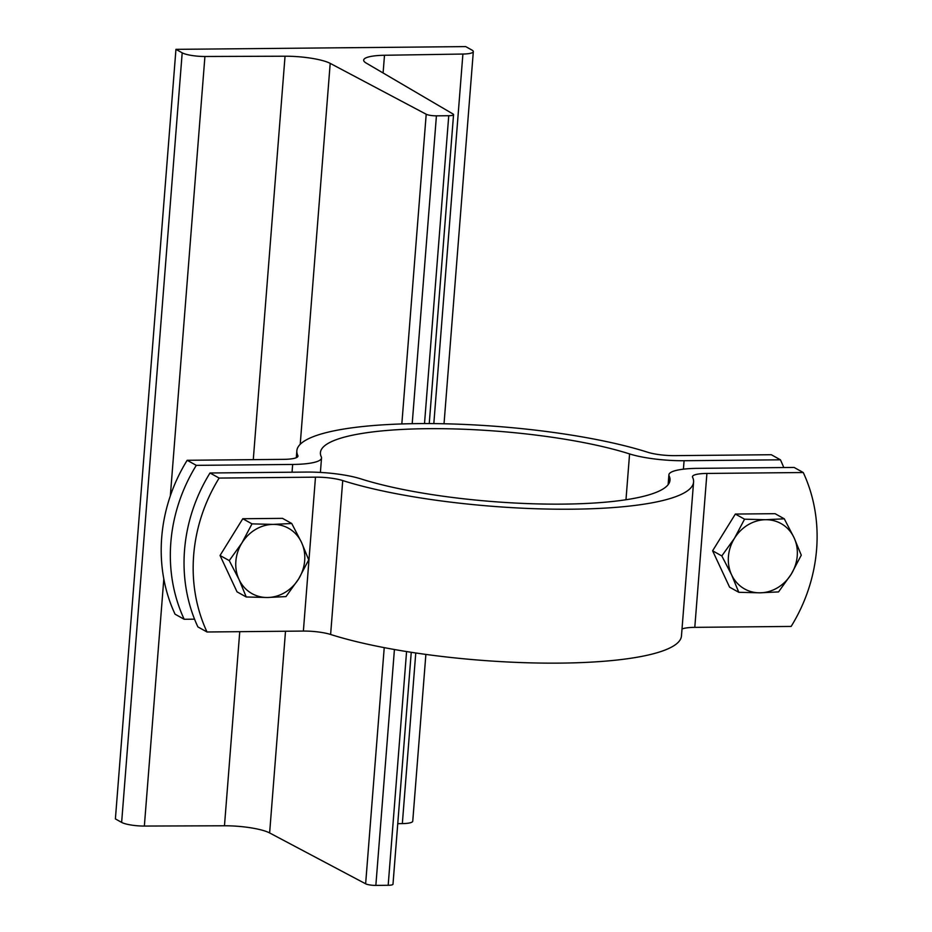 <?xml version="1.0" encoding="UTF-8"?>
<svg xmlns="http://www.w3.org/2000/svg" width="932" height="932" viewBox="0 0 932 932"><rect width="100%" height="100%" fill="white"/><g stroke="black" fill="none" stroke-linecap="round" stroke-linejoin="round"><path stroke-width="1.4" d="M175.95 49.349L182.194 52.833A17.731 3.565 4.5 0 0 204.924 56.491L285.041 56.211A35.463 7.13 -175.5 0 1 330.196 63.376L426.204 114.24A7.875 1.584 4.5 0 0 436.421 115.836L448.746 115.719A7.875 1.584 4.5 0 0 453.558 114.636A7.875 1.584 4.5 0 0 452.999 113.984L366.148 63.038A35.463 7.13 -175.5 0 1 363.678 60.102A35.463 7.13 -175.5 0 1 384.497 55.268L462.901 54.044A17.731 3.565 4.5 0 0 473.316 51.621A17.731 3.565 4.5 0 0 471.942 50.072L465.697 46.6L175.95 49.349L115.393 818.913L121.638 822.397A17.731 3.565 4.5 0 0 144.355 826.055L224.472 825.775A35.463 7.13 -175.5 0 1 269.628 832.94L365.635 883.804A7.875 1.584 4.5 0 0 375.852 885.4L388.178 885.284A7.875 1.584 4.5 0 0 392.989 884.212L411.245 652.295M397.754 823.678L402.344 823.608A17.731 3.565 4.5 0 0 412.748 821.185L425.877 654.415M184.186 619.279L175.053 614.188A157.613 141.373 -60.9 0 1 187.169 460.28L283.526 459.36A23.638 4.753 4.5 0 0 297.96 456.132A23.638 4.753 4.5 0 0 297.844 455.562A198.982 40.006 -175.5 0 1 296.854 450.785A198.982 40.006 -175.5 0 1 418.352 423.606A198.982 40.006 -175.5 0 1 647.693 452.241A23.638 4.753 4.5 0 0 674.943 455.643L771.3 454.723L780.433 459.814L684.076 460.723A47.287 9.506 -175.5 0 1 629.578 453.919A175.344 35.253 4.5 0 0 437.05 428.662A175.344 35.253 4.5 0 0 320.422 452.649A175.344 35.253 4.5 0 0 321.295 456.855A47.287 9.506 -175.5 0 1 321.528 457.985A47.287 9.506 -175.5 0 1 292.66 464.451L196.303 465.359A157.613 141.373 119.1 0 0 184.186 619.279L194.555 619.174M783.765 467.538A157.613 141.373 119.1 0 0 780.433 459.814M187.169 460.28L196.303 465.359M298.636 578.947L285.973 596.596L267.402 597.505A37.431 33.575 119.1 0 0 298.636 578.947A37.431 33.575 119.1 0 0 301.514 542.389L308.713 559.852L298.636 578.947M246.246 596.981L239.035 579.506A37.431 33.575 119.1 0 0 267.402 597.505L246.246 596.981L237.031 591.843L220.045 555.484L242.786 518.74L282.512 518.355L291.728 523.493L301.514 542.389A37.431 33.575 119.1 0 0 273.146 524.401L291.728 523.493M229.249 560.61L241.912 542.96A37.431 33.575 119.1 0 0 239.035 579.506L229.249 560.61L220.045 555.484M251.99 523.866L273.146 524.401A37.431 33.575 119.1 0 0 241.912 542.96L251.99 523.866L242.786 518.74M791.186 574.263L778.535 591.913L759.953 592.822A37.431 33.575 119.1 0 0 791.186 574.263A37.431 33.575 119.1 0 0 794.064 537.717L801.275 555.181L791.186 574.263M738.796 592.298L731.597 574.834A37.431 33.575 119.1 0 0 759.953 592.822L738.796 592.298L729.593 587.172L712.607 550.8L735.348 514.056L775.074 513.683L784.278 518.809L794.064 537.717A37.431 33.575 119.1 0 0 765.708 519.718L784.278 518.809M721.811 555.926L734.474 538.277A37.431 33.575 119.1 0 0 731.597 574.834L721.811 555.926L712.607 550.8M744.552 519.182L765.708 519.718A37.431 33.575 119.1 0 0 734.474 538.277L744.552 519.182L735.348 514.056M682.014 629.03A23.638 4.753 -175.5 0 1 694.794 627.352L791.14 626.432A157.613 141.373 119.1 0 0 803.256 472.524L794.122 467.445L697.777 468.353A47.287 9.506 -175.5 0 0 668.896 474.819L668.128 484.675M803.256 472.524L706.91 473.444A23.638 4.753 4.5 0 0 692.464 476.671A23.638 4.753 4.5 0 0 692.581 477.242A198.982 40.006 -175.5 0 1 693.583 482.007A198.982 40.006 -175.5 0 1 561.227 509.222A198.982 40.006 -175.5 0 1 342.731 480.562A23.638 4.753 4.5 0 0 315.482 477.161L219.137 478.069A157.613 141.373 119.1 0 0 207.02 631.989L303.378 631.069A23.638 4.753 -175.5 0 1 330.615 634.471A198.982 40.006 4.5 0 0 549.111 663.141A198.982 40.006 4.5 0 0 681.467 635.927L693.583 482.007M207.02 631.989L197.887 626.898A157.613 141.373 -60.9 0 1 210.003 472.99L306.36 472.07A47.287 9.506 -175.5 0 1 360.847 478.873A175.344 35.253 4.5 0 0 553.375 504.142A175.344 35.253 4.5 0 0 670.015 480.155A175.344 35.253 4.5 0 0 669.141 475.949A47.287 9.506 -175.5 0 1 668.896 474.819M210.003 472.99L219.137 478.069M384.497 55.268L383.099 72.976M462.901 54.044L433.823 423.606M415.765 652.983L402.344 823.608M182.194 52.833L121.638 822.397M204.924 56.491L170.346 495.836M163.811 578.9L144.355 826.055M285.041 56.211L253.283 459.651M239.745 631.675L224.472 825.775M330.196 63.376L300.221 444.284M285.507 631.244L269.628 832.94M426.204 114.24L401.832 423.943M384.229 647.635L365.635 883.804M436.421 115.836L412.2 423.687M394.422 649.511L375.852 885.4M448.746 115.719L424.514 423.571M406.573 651.561L388.178 885.284M683.412 469.18L684.076 460.723M292.66 464.451L292.042 472.209M297.844 455.562L297.751 456.668M629.578 453.919L625.978 499.738M694.794 627.352L706.91 473.444M330.615 634.471L342.731 480.562M315.482 477.161L303.378 631.069M668.489 484.174L669.141 475.949M473.316 51.621L444.028 423.769M453.558 114.636L429.244 423.571M296.854 450.785L296.306 457.682M320.398 472.431L321.528 457.985"/></g></svg>
